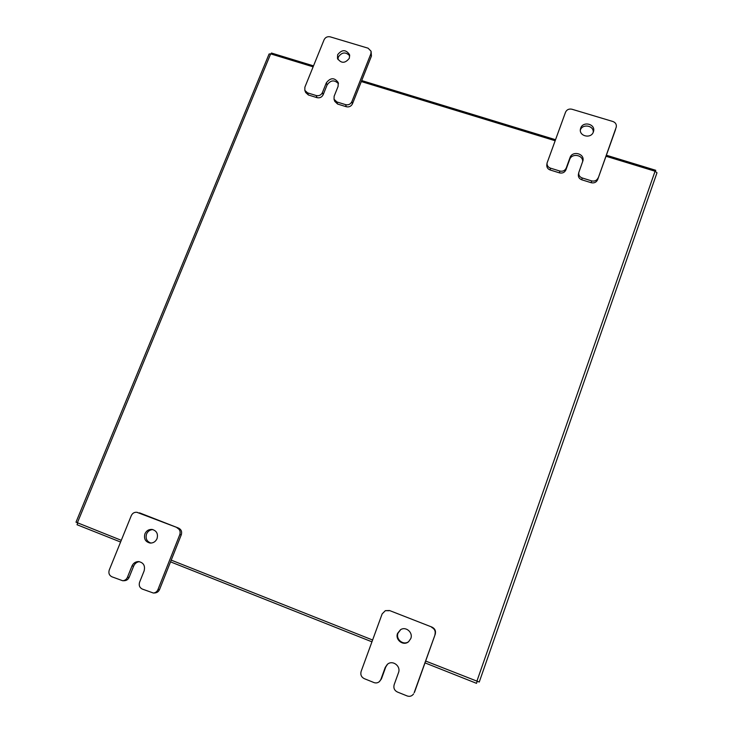 <?xml version="1.0" encoding="UTF-8"?>
<svg xmlns="http://www.w3.org/2000/svg" width="733" height="733" viewBox="0 0 733 733"><rect width="100%" height="100%" fill="white"/><g stroke="black" fill="none" stroke-linecap="round" stroke-linejoin="round"><path stroke-width="1.1" d="M337.931 59.501L338.334 56.991C341.926 52.061 345.729 51.686 349.76 55.855M349.357 58.246C345.124 63.542 341.166 63.597 337.464 58.411L337.647 54.709C341.945 49.386 345.921 49.377 349.568 54.682L349.357 58.246M338.481 83.709C334.413 79.631 330.61 80.044 327.092 84.955L323.161 94.74C321.842 97.251 319.79 98.222 317.004 97.654L308.391 94.978L305.661 92.495L304.827 90.37L307.567 92.862L308.391 94.978M317.004 97.654L316.216 95.547L307.567 92.862M304.827 90.37L304.873 87.2L324.096 39.747C325.397 37.273 327.44 36.302 330.216 36.852L368.103 48.195L371.081 51.255L371.429 56.084L352.472 103.811C351.162 106.34 349.1 107.311 346.278 106.734L337.583 104.04L334.743 101.328L334.037 99.239L336.887 101.951L337.583 104.04M346.278 106.734L345.619 104.654L336.887 101.951M371.429 56.084L370.88 53.793L351.84 101.722L352.472 103.811M345.619 104.654C348.45 105.24 350.521 104.26 351.84 101.722M370.88 53.793L371.081 51.255M316.216 95.547C319.02 96.115 321.081 95.143 322.401 92.624L323.161 94.74M334.037 99.239L334.138 96.252L338.087 86.402L338.252 82.591C334.514 77.423 330.546 77.496 326.35 82.792L322.401 92.624M150.971 543.08C146.802 541.568 145.326 538.553 146.554 534.018C147.828 531.233 149.926 529.757 152.84 529.583M157.045 538.618C155.625 541.65 153.334 543.126 150.155 543.071C145.418 541.907 143.677 538.837 144.914 533.844C146.398 530.719 148.772 529.253 152.043 529.428C156.605 530.701 158.273 533.761 157.045 538.618M153.389 593.034L142.248 589.048C139.554 587.609 138.674 585.337 139.591 582.222L144.117 570.915C145.354 565.665 143.485 562.55 138.51 561.57C135.486 561.652 133.296 563.146 131.958 566.05L127.423 577.32C126.461 579.427 124.885 580.573 122.695 580.738L111.856 576.779C109.199 575.359 108.328 573.096 109.254 570.008L131.299 515.611C132.481 513.173 134.35 512.074 136.897 512.303L178.605 528.117C181.28 529.501 182.178 531.727 181.289 534.788L159.547 589.524C158.63 591.568 157.119 592.704 155.011 592.933L153.389 593.034C155.506 592.805 157.027 591.659 157.943 589.607L159.547 589.524M139.499 512.834L178.605 528.117M181.289 534.788L179.805 534.614L157.943 589.607M179.805 534.614C180.694 531.535 179.796 529.299 177.102 527.907M137.831 512.559L136.897 512.303M139.343 561.652C136.704 562.037 134.817 563.512 133.672 566.078L129.155 577.292C128.202 579.391 126.635 580.527 124.454 580.692L122.695 580.738M593.364 131.949C591.155 139.105 578.685 136.228 580.463 128.999L580.701 128.128C582.955 120.908 595.562 123.95 593.574 131.253L593.364 131.949M582.634 161.746C583.312 154.81 571.703 152.876 569.642 159.565L565.913 169.854C564.639 172.502 562.495 173.501 559.49 172.878L550.171 169.983C547.78 169.066 546.662 167.399 546.8 164.98L547.038 163.102C546.9 165.53 548.037 167.206 550.428 168.132L550.171 169.983M559.49 172.878L559.792 171.027L550.428 168.132M547.038 163.102L565.519 112.241C566.783 109.629 568.918 108.631 571.914 109.226L612.898 121.504C615.592 122.567 616.71 124.436 616.242 127.121L597.642 179.677C596.369 182.334 594.216 183.342 591.174 182.709L581.764 179.787C579.198 178.77 578.071 176.965 578.401 174.372L578.795 172.521C578.465 175.132 579.592 176.946 582.176 177.963L581.764 179.787M591.174 182.709L591.632 180.895L582.176 177.963M615.573 129.475L597.642 179.677M591.632 180.895C594.683 181.537 596.845 180.52 598.128 177.853M559.792 171.027C562.807 171.659 564.96 170.652 566.252 167.994L565.913 169.854M578.795 172.521L582.918 160.802C584.852 153.454 572.253 150.412 569.999 157.659L566.252 167.994M580.353 130.025C582.506 123.529 593.877 125.471 593.254 132.252M408.803 641.512C403.599 645.874 395.399 639.405 398.046 633.074L400.731 629.601M410.782 638.58L408.593 641.696C403.434 646.369 394.858 639.872 397.57 633.376L400.493 629.748C405.807 626.064 413.302 632.487 410.782 638.58M413.549 693.949C411.9 696.139 409.774 696.817 407.191 695.965L397.323 691.979C394.372 690.431 393.319 688.003 394.162 684.704L398.468 672.747C401.235 666.068 392.384 659.526 387.271 664.437L385.228 667.442L380.903 679.372L379.538 681.479C377.889 682.936 376.038 683.293 373.986 682.57L364.228 678.63C361.314 677.09 360.279 674.681 361.131 671.41L382.159 613.878L385.366 610.662L389.516 610.525L432.039 627.136C434.981 628.639 436.043 631.012 435.228 634.247L414.548 692.154M389.516 610.525L432.039 627.136M435.228 634.247L414.145 692.758M434.944 634.558C435.75 631.305 434.687 628.923 431.737 627.411M389.003 610.717L385.366 610.662M387.546 664.217L385.76 666.966L381.462 678.84L379.538 681.479M606.008 156.257L655.073 171.229L656.988 172.786L479.245 682.038L425.653 661.047M372.611 640.01L171.22 560.122M121.284 540.313L75.994 522.18L269.084 54.004L270.669 53.875L313.128 66.831M361.314 81.546L555.11 140.718M477.156 681.47L476.505 683.33L425.003 662.879M371.943 641.824L170.532 561.863M120.597 542.035L77.029 524.736L77.725 523.041M271.045 53.985L271.439 53.033L313.513 65.869M361.699 80.575L555.477 139.701M606.374 155.231L655.733 170.294L655.366 171.33M327.092 84.955L326.35 82.792M127.423 577.32L129.155 577.292M133.672 566.078L131.958 566.05M569.642 159.565L569.999 157.659M380.903 679.372L381.462 678.84M385.76 666.966L385.228 667.442M476.844 681.351L655.073 171.229M270.669 53.875L77.341 522.886M656.988 172.777L479.245 682.038"/></g></svg>
